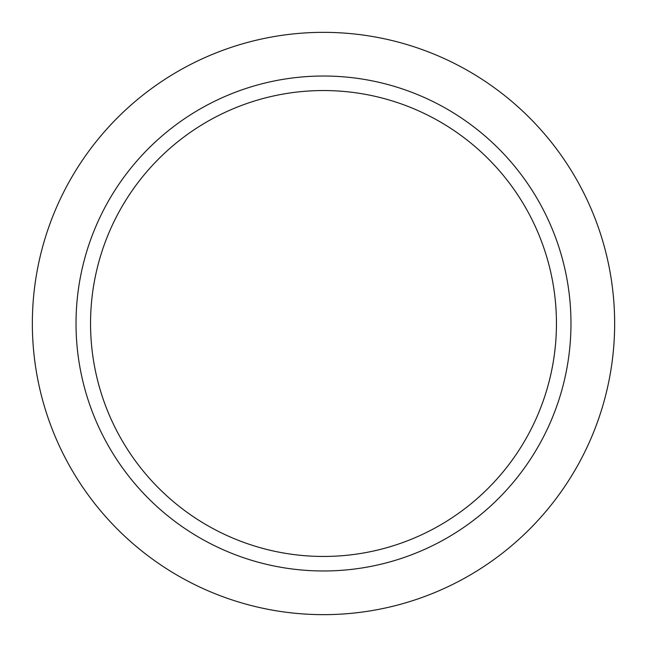 <?xml version="1.0" encoding="UTF-8"?>
<svg xmlns="http://www.w3.org/2000/svg" width="647" height="647" viewBox="0 0 647 647"><rect width="100%" height="100%" fill="white"/><g stroke="black" fill="none" stroke-linecap="round" stroke-linejoin="round"><path stroke-width="0.97" d="M323.5 90.548A232.952 232.952 0 0 1 556.452 323.5A232.952 232.952 0 0 1 323.5 556.452A232.952 232.952 0 0 1 90.548 323.5A232.952 232.952 0 0 1 323.5 90.548M323.5 76.022A247.477 247.477 0 0 1 570.977 323.5A247.477 247.477 0 0 1 323.5 570.977A247.477 247.477 0 0 1 76.022 323.5A247.477 247.477 0 0 1 323.5 76.022M323.5 32.35A291.15 291.15 0 0 1 614.65 323.5A291.15 291.15 0 0 1 323.5 614.65A291.15 291.15 0 0 1 32.35 323.5A291.15 291.15 0 0 1 323.5 32.35"/></g></svg>
